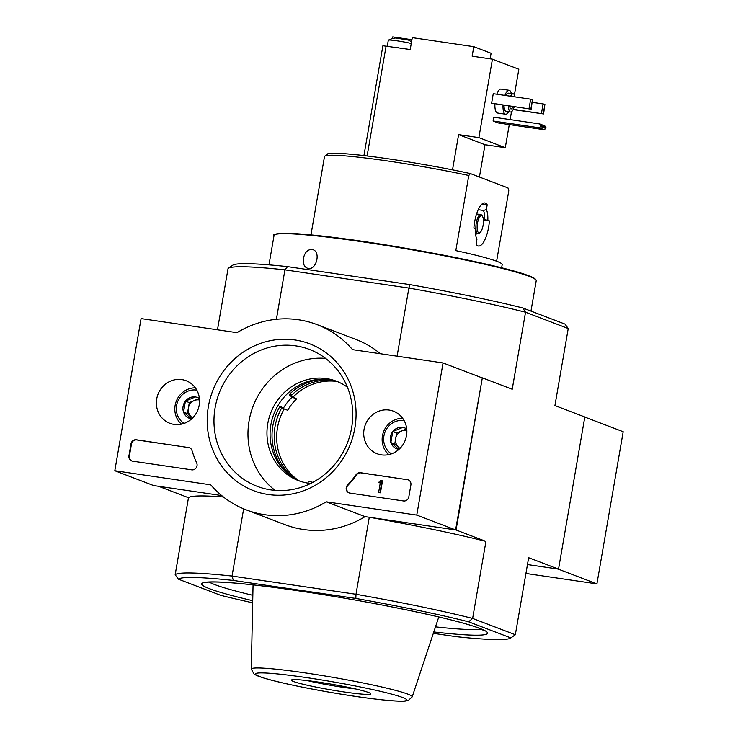 <?xml version="1.0" encoding="UTF-8"?>
<svg xmlns="http://www.w3.org/2000/svg" width="738" height="738" viewBox="0 0 738 738"><rect width="100%" height="100%" fill="white"/><g stroke="black" fill="none" stroke-linecap="round" stroke-linejoin="round"><path stroke-width="1.11" d="M303.41 258.291C302.737 263.651 304.176 266.99 307.709 268.328C316.325 271.049 321.408 251.178 312.34 249.545C307.884 249.186 304.905 252.101 303.41 258.291M496.619 261.224L508.796 190.764L507.975 187.922L470.42 173.587L468.787 175.487L455.807 250.616A96.743 6.799 9.8 0 1 502.191 264.591L501.628 267.829M468.787 175.487A96.743 6.799 -170.2 0 0 373.317 158.984A96.743 6.799 -170.2 0 0 324.499 156.53L327.285 153.864L330.061 153.393C334.711 153.015 342.69 153.384 353.991 154.5C383.529 157.342 434.737 165.727 470.318 173.55L470.42 173.587M483.372 219.518L487.827 220.265A17.14 5.766 98.4 0 0 486.37 209.601L483.445 210.45L478.196 209.675M487.827 220.265L489.405 220.874A21.771 7.325 -81.6 0 1 478.482 246.031A21.771 7.325 -81.6 0 1 476.084 244.213L476.914 239.398A17.14 5.766 98.4 0 1 475.456 228.725L473.888 228.125A21.771 7.325 -81.6 0 1 484.811 202.959A21.771 7.325 -81.6 0 1 487.2 204.786L486.37 209.601M484.718 219.721A15.959 5.369 98.4 0 0 483.445 210.45M476.914 214.02A15.959 5.369 98.4 0 0 476.813 213.208M287.848 473.722A54.418 51.106 110.9 0 1 279.61 406.998A0.969 0.904 110.9 0 1 280.984 406.712L283.171 408.557A50.304 47.241 110.9 0 1 292.064 397.201L289.877 395.347A0.969 0.904 110.9 0 1 289.868 393.889A54.418 51.106 110.9 0 1 323.917 379.277M312.884 482.329A50.304 47.241 110.9 0 1 308.346 481.185L308.014 483.132M292.064 397.201L296.575 398.917L292.054 396.177A0.969 0.904 -69.1 0 1 292.045 394.719A54.418 51.106 -69.1 0 1 332.386 380.282M296.575 398.917A50.304 47.241 -69.1 0 0 287.672 410.282L283.171 408.557M281.999 407.57A0.969 0.904 -69.1 0 0 281.778 407.828A54.418 51.106 -69.1 0 0 294.831 478.621M336.842 381.445A54.418 51.106 -69.1 0 0 293.429 396.74M284.176 408.944A54.418 51.106 -69.1 0 0 298.936 480.715M287.552 266.63A169.057 11.882 -170.2 0 0 232.765 265.191L228.31 268.318A172.932 12.149 -170.2 0 1 284.933 269.85L408.87 288.06L410.042 284.628L287.552 266.63L284.933 269.85L276.39 319.296M410.042 284.628A169.057 11.882 -170.2 0 1 522.827 307.986L565.031 324.102L568.232 328.53L554.93 405.559L584.819 416.979L558.537 569.127L527.458 564.561L558.094 569.063L596.913 583.887L623.195 431.73L584.8 417.071M433.335 633.324L455.853 636.636A169.057 11.882 -170.2 0 0 510.641 638.075A169.057 11.882 -170.2 0 0 510.825 637.918L515.336 634.745L472.634 618.435A172.932 12.149 -170.2 0 0 355.984 594.274L232.036 576.064L233.346 580.446L355.836 598.444L355.984 594.274L369.286 517.246L456.047 529.995L482.329 377.838L512.218 389.249L525.53 312.22L568.232 328.53M233.346 580.446A169.057 11.882 -170.2 0 0 178.375 579.164L220.579 595.28A169.057 11.882 -170.2 0 0 252.682 602.798M456.047 529.995L485.936 541.406L472.634 618.435L468.621 621.802L510.825 637.918M468.621 621.802A169.057 11.882 -170.2 0 0 355.836 598.444M243.651 508.833L232.036 576.064A172.932 12.149 -170.2 0 0 175.174 574.736L188.485 497.707L158.587 486.287L221.686 495.558L153.633 485.558L114.805 470.733L141.087 318.585L237.009 332.672A99.16 93.126 110.9 0 1 317.008 324.6A99.16 93.126 110.9 0 1 352.533 349.646L443.049 362.948L416.767 515.096L326.251 501.803A99.16 93.126 110.9 0 1 246.252 509.875A99.16 93.126 110.9 0 1 210.727 484.829L114.805 470.733M416.767 515.096L455.595 529.921L482.329 377.838M522.827 307.986L525.53 312.22A172.932 12.149 -170.2 0 0 408.87 288.06L397.099 356.196M228.31 268.318A172.932 12.149 -170.2 0 0 228.07 268.521L217.479 329.803M558.537 569.127L528.648 557.716L515.336 634.745A172.932 12.149 -170.2 0 1 515.096 634.948L510.641 638.075M369.286 517.246A172.932 12.149 9.8 0 1 485.936 541.406M188.485 497.707A172.932 12.149 9.8 0 1 223.448 496.978M178.375 579.164L175.174 574.736M368.594 692.512A40.295 2.832 -170.2 0 0 326.113 683.296A40.295 2.832 -170.2 0 0 291.473 679.956A40.295 2.832 -170.2 0 0 330.569 689.79A40.295 2.832 -170.2 0 0 370.697 693.646A40.295 2.832 -170.2 0 0 368.594 692.512M307.395 680.62A36.162 2.537 -170.2 0 0 355.467 688.923M483.086 225.367A8.708 2.934 98.4 0 0 482.504 216.4A8.708 2.934 98.4 0 0 477.394 223.872A8.708 2.934 98.4 0 0 480.143 232.498A8.708 2.934 98.4 0 0 483.086 225.367M482.504 216.4L481.849 215.395A9.677 3.256 98.4 0 0 480.798 214.592A9.677 3.256 98.4 0 0 476.167 223.688A9.677 3.256 98.4 0 0 477.984 233.734A9.677 3.256 98.4 0 0 479.23 233.273L480.143 232.498M476.361 233.494A21.771 7.325 -81.6 0 1 475.752 235.284M481.988 204.02L487.2 204.786M483.408 219.989L489.405 220.874M156.733 398.889A22.795 21.402 110.9 0 1 187.046 381.103A22.795 21.402 110.9 0 1 197.969 409.645A22.795 21.402 110.9 0 1 170.801 423.64A22.795 21.402 110.9 0 1 156.733 398.889M364.055 429.35A22.795 21.402 110.9 0 1 394.369 411.564A22.795 21.402 110.9 0 1 405.282 440.106A22.795 21.402 110.9 0 1 378.124 454.101A22.795 21.402 110.9 0 1 364.055 429.35M208.393 406.481A78.606 73.818 110.9 0 1 329.812 355.707A78.606 73.818 110.9 0 1 306.694 489.534A78.606 73.818 110.9 0 1 208.393 406.481M407.191 479.562A4.834 4.539 110.9 0 1 410.881 484.986L408.824 496.868A4.834 4.539 110.9 0 1 403.501 500.964L349.932 493.095A4.834 4.539 110.9 0 1 347.561 485.041A99.648 93.578 110.9 0 0 356.094 474.672A4.834 4.539 110.9 0 1 360.531 472.707L407.662 479.746A4.834 4.539 110.9 0 1 408.326 479.894M188.458 447.431A4.834 4.539 110.9 0 1 192.009 450.558A99.16 93.126 110.9 0 0 196.668 462.864A4.834 4.539 110.9 0 1 191.705 469.848L132.628 461.167A4.834 4.539 110.9 0 1 128.947 455.752L130.995 443.861A4.834 4.539 110.9 0 1 136.327 439.765L188.928 447.606A4.834 4.539 110.9 0 1 189.592 447.763M481.877 377.773L443.049 362.948M455.595 529.921L365.079 516.628L326.251 501.803M365.079 516.628A99.16 93.126 110.9 0 1 285.08 524.7L246.252 509.875M317.008 324.6L355.827 339.425A99.16 93.126 110.9 0 1 380.402 353.742M299.932 481.148A53.21 49.972 110.9 0 1 270.883 424.784A53.21 49.972 110.9 0 1 337.875 381.786M215.09 407.865A73.265 68.8 110.9 0 1 309.48 349.452A73.265 68.8 110.9 0 1 347.616 442.44A73.265 68.8 110.9 0 1 257.211 486.333A73.265 68.8 110.9 0 1 215.09 407.865M275.145 490.392A73.265 68.8 110.9 0 1 249.093 420.844A73.265 68.8 110.9 0 1 325.55 358.382M310.67 483.464A53.21 49.972 110.9 0 1 298.364 480.586A53.21 49.972 110.9 0 1 267.774 423.594A53.21 49.972 110.9 0 1 336.334 381.168A53.21 49.972 110.9 0 1 347.423 387.219M349.268 492.938A4.834 4.539 110.9 0 1 348.022 485.226L347.561 485.041M407.662 479.746L360.993 472.883A4.834 4.539 110.9 0 0 356.555 474.857A99.648 93.578 110.9 0 1 348.022 485.226M380.679 480.549L382.035 480.742L379.978 492.633L378.631 492.43L380.282 482.873L378.917 482.726L379.046 482.006L379.719 482.108A0.729 0.683 110.9 0 0 380.522 481.499L380.679 480.549M378.631 492.43L380.448 492.809L382.505 480.918L382.035 480.742M379.821 482.855L378.917 482.726M380.448 492.809L379.978 492.633M131.964 461.01A4.834 4.539 110.9 0 1 129.408 455.927L131.465 444.036A4.834 4.539 110.9 0 1 136.798 439.949L188.928 447.606M400.024 448.335A9.677 9.087 110.9 0 1 398.769 447.449A9.677 9.087 110.9 0 1 395.688 438.556L394.738 444.045L390.854 442.56A11.171 10.489 110.9 0 0 398.926 449.377A11.171 10.489 110.9 0 1 398.926 449.377L390.854 442.56L392.754 431.582L402.717 427.413A11.171 10.489 110.9 0 1 406.739 428.953M390.854 442.56A11.171 10.489 110.9 0 1 392.754 431.582A11.171 10.489 110.9 0 1 402.717 427.413M391.426 453.87A18.136 17.039 110.9 0 1 384.904 432.32A18.136 17.039 110.9 0 1 404.129 420.605M388.797 454.617A20.563 19.308 110.9 0 1 383.557 431.804A20.563 19.308 110.9 0 1 402.662 418.289M394.738 444.045L399.931 448.427M395.688 438.556A9.677 9.087 110.9 0 1 401.62 430.983L396.638 433.068L395.688 438.556M405.31 429.433L401.62 430.983A9.677 9.087 110.9 0 1 406.343 430.374A9.677 9.087 110.9 0 1 406.49 430.392M396.638 433.068L392.754 431.582M192.71 417.874A9.677 9.087 110.9 0 1 191.456 416.998A9.677 9.087 110.9 0 1 188.374 408.096L187.424 413.584L183.541 412.108A11.171 10.489 110.9 0 0 191.603 418.916A11.171 10.489 110.9 0 1 191.603 418.916L183.541 412.108L185.432 401.121L195.395 396.961A11.171 10.489 110.9 0 1 199.417 398.492M183.541 412.108A11.171 10.489 110.9 0 1 185.432 401.121A11.171 10.489 110.9 0 1 195.395 396.961M184.103 423.409A18.136 17.039 110.9 0 1 177.59 401.859A18.136 17.039 110.9 0 1 196.806 390.144M181.474 424.156A20.563 19.308 110.9 0 1 176.244 401.352A20.563 19.308 110.9 0 1 195.349 387.837M187.424 413.584L192.609 417.976M188.374 408.096A9.677 9.087 110.9 0 1 194.297 400.522L189.315 402.607L188.374 408.096M197.996 398.981L194.297 400.522A9.677 9.087 110.9 0 1 199.029 399.913A9.677 9.087 110.9 0 1 199.177 399.931M189.315 402.607L185.432 401.121M525.926 573.463L596.913 583.887M411.546 41.863A23.173 23.173 0 0 0 408.437 40.073L395.882 37.998M411.26 43.487A13.542 0.95 -170.2 0 0 397.348 40.858A13.542 0.95 -170.2 0 0 388.391 40.12A13.542 0.95 -170.2 0 0 388.317 40.203L387.284 46.153M493.095 120.995L498.215 122.951L544.192 129.703L545.788 128.477L545.954 127.526L544.847 125.903L539.718 123.947L493.75 117.194L493.095 120.995L539.063 127.748L544.192 129.703M529.026 108.698L530.668 99.187L493.261 93.689L491.609 103.2L531.148 109.187L491.609 103.2M496.785 94.206A12.094 4.068 -81.6 0 1 501.028 89.086L509.137 90.285A12.094 4.068 98.4 0 0 504.903 95.405M503.021 105.165A12.094 4.068 98.4 0 0 505.622 114.215L497.513 113.015A12.094 4.068 -81.6 0 1 494.903 103.975M452.514 169.851L458.602 134.639L478.879 137.619L492.43 59.16L518.832 69.243L514.404 94.879M478.879 137.619L505.281 147.701L509.275 124.574M510.133 119.602L511.489 111.742M479.423 177.019L485.004 144.722L505.281 147.701M363.926 155.58L382.893 45.747L410.217 49.52L412.274 37.638L473.796 46.669L472.154 56.18L492.43 59.16M490.152 58.828L491.111 53.284L473.796 46.669M411.924 39.649A15 1.052 9.8 0 1 407.385 39.049L392.745 36.9L392.441 38.616M458.602 134.639L485.004 144.722M511.333 93.532A12.094 4.068 98.4 0 0 509.137 90.285M505.622 114.215A12.094 4.068 98.4 0 0 508.657 111.724M515.013 96.89A9.188 3.09 98.4 0 0 513.224 93.818L508.713 93.154A9.188 3.09 98.4 0 0 506.12 95.58M504.045 105.322A9.188 3.09 98.4 0 0 506.047 111.337L510.548 112.001A9.188 3.09 98.4 0 0 514.202 106.807M513.224 93.818A9.188 3.09 98.4 0 0 510.631 96.244M508.547 105.977A9.188 3.09 98.4 0 0 510.548 112.001M509.737 106.152A6.042 2.03 98.4 0 0 511.01 108.892A6.042 2.03 98.4 0 0 513.011 106.632M513.279 109.298L543.574 113.938L513.15 109.575M532.329 102.351L543.085 103.929L541.443 113.44M543.085 103.929L544.902 104.307L543.26 113.818M544.902 104.307L543.574 113.938M530.668 99.187L532.485 99.565L530.843 109.067M532.485 99.565L531.148 109.187M539.063 127.748L540.659 126.521L545.788 128.477M540.659 126.521L540.825 125.571L545.954 127.526M540.825 125.571L539.718 123.947M398.621 47.822A13.542 0.95 -170.2 0 0 393.88 47.121M274.047 235.468C272.239 234.675 275.311 233.946 283.272 233.282C293.927 233.162 311.436 234.638 335.79 237.691C402.874 245.939 504.967 266.077 528.795 275.8C533.814 277.599 536.295 279.25 536.212 280.754A133.024 9.345 -170.2 0 0 529.072 276.316A133.024 9.345 -170.2 0 0 384.267 245.164A133.024 9.345 -170.2 0 0 274.047 235.468L268.973 264.859M470.18 173.531A94.326 6.633 -170.2 0 0 371.565 156.521A94.326 6.633 -170.2 0 0 327.737 155.386M433.787 631.959A145.118 10.203 -170.2 0 0 479.811 628.407A145.118 10.203 -170.2 0 0 263.558 586.092A145.118 10.203 -170.2 0 0 252.728 600.686M209.186 582.07A140.275 9.862 -170.2 0 0 252.839 595.308M435.485 626.857A140.275 9.862 -170.2 0 0 481.047 629.034M251.289 669.117L254.084 674.08L256.335 675.325C260.366 677.133 267.433 679.264 277.534 681.7C292.857 685.399 311.076 689.061 332.192 692.687C352.164 696.082 369.452 698.535 384.055 700.048C393.917 701.063 400.983 701.404 405.273 701.072L408.197 700.556L412.182 696.912A81.641 5.738 -170.2 0 0 305.532 672.945A81.641 5.738 -170.2 0 0 251.289 669.117L253.06 584.883M306.371 677.576A76.863 5.406 -170.2 0 0 281.372 682.595A76.863 5.406 -170.2 0 0 405.402 700.823A76.863 5.406 -170.2 0 0 306.371 677.576M279.61 406.998L281.778 407.828M289.868 393.889L292.045 394.719M289.877 395.347L292.054 396.177M528.703 275.781A132.536 9.317 -170.2 0 0 387.312 245.191A132.536 9.317 -170.2 0 0 274.813 234.684M356.555 474.857L356.094 474.672M360.993 472.883L360.531 472.707M136.798 439.949L136.327 439.765M131.465 444.036L130.995 443.861M129.408 455.927L128.947 455.752M386.112 45.977L367.109 155.958M407.275 39.695L407.385 39.049M536.212 280.754L530.973 311.095M324.499 156.53L310.966 234.887M205.339 582.596C204.961 582.872 204.703 581.498 222.442 582.217C240.985 583.214 267.257 586.221 301.233 591.239C371.989 601.599 457.053 619.366 478.907 628.167L484.497 630.815M412.182 696.912L438.778 616.959M475.53 233.374L477.984 233.734M476.564 213.974L480.798 214.592M492.228 59.132A23.173 23.173 0 0 0 490.346 57.693M395.817 37.97A23.173 23.173 0 0 0 388.391 40.12"/></g></svg>
